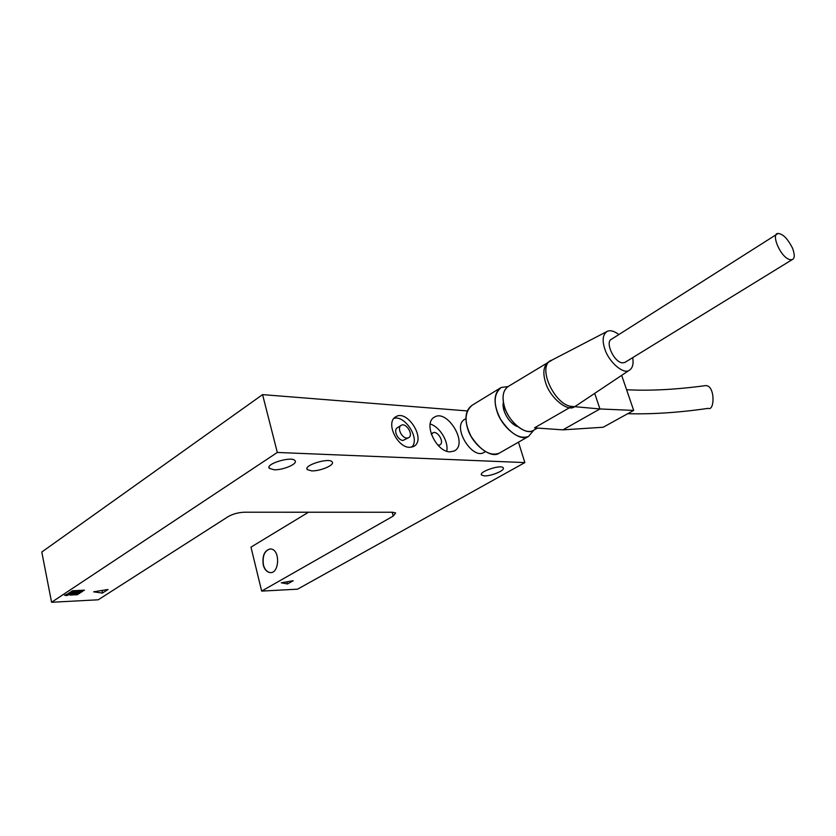 <?xml version="1.0" encoding="UTF-8"?>
<svg xmlns="http://www.w3.org/2000/svg" width="836" height="836" viewBox="0 0 836 836"><rect width="100%" height="100%" fill="white"/><g stroke="black" fill="none" stroke-linecap="round" stroke-linejoin="round"><path stroke-width="1.25" d="M244.248 512.217C238.281 512.499 232.972 513.941 228.312 516.533L98.24 599.788L51.581 602.275L277.322 452.454L524.851 462.59L297.564 589.181L261.658 591.094L393.233 516.073L395.647 512.98L392.586 512.228L244.248 512.217M308.494 512.228L250.967 547.141L261.658 591.094M263.236 564.917C262.138 555.616 264.5 550.297 270.331 548.959C280.457 548.824 279.558 573.465 270.383 572.618C266.862 572.158 264.479 569.598 263.236 564.917M311.682 470.877L307.303 469.613C302.925 465.38 329.3 457.355 332.101 461.848C335.33 464.941 320.23 471.264 311.682 470.877M274.156 469.78L269.37 468.39C264.834 463.928 292.015 455.85 294.951 460.605C298.285 463.823 283.059 470.187 274.156 469.78M484.452 475.893L481.62 475.109C478.067 471.891 500.942 464.304 503.115 467.7C505.853 470.166 491.369 476.227 484.452 475.893M270.195 548.959C264.563 550.558 262.305 555.867 263.424 564.906C264.667 569.588 267.039 572.158 270.561 572.608L270.676 572.608M411.845 447.155C420.508 438.315 404.405 414.708 393.923 418.397M409.473 447.354C397.006 447.323 385.03 421.877 396.076 416.631C407.477 409.316 426.945 440.091 413.486 446.549L409.473 447.354M401.28 425.294L397.497 427.666C392.889 429.85 397.821 440.394 403.025 440.436L408.532 437.761C414.113 435.075 406.003 422.264 401.28 425.294C396.672 427.478 401.614 438.043 406.818 438.106L408.532 437.761M446.685 451.252C448.911 441.983 440.06 427.008 430.216 423.998M449.904 451.868C436.099 451.889 422.452 422.65 434.741 416.976C447.323 409.034 468.944 444.094 454.084 451.053L449.904 451.868M431.449 434.542L432.87 432.87C437.364 430.038 445.034 442.474 439.736 444.971L437.928 445.254M518.466 442.181L524.851 462.59M467.24 410.925L262.567 394.623L277.322 452.454M70.349 594.814L73.213 594.668L74.718 593.675M73.254 594.929L69.931 595.086L71.865 593.821L75.188 593.654L73.213 594.668M77.111 592.964L79.953 592.828L81.479 591.836M80.005 593.079L76.693 593.246L78.636 591.972L81.949 591.815L79.953 592.828M71.029 591.731L73.902 591.595L75.428 590.592M73.955 591.857L70.6 592.013L72.544 590.728L75.898 590.571L73.902 591.595M72.837 593.173L75.689 593.037L77.215 592.034M75.742 593.288L72.418 593.455L74.352 592.17L77.685 592.013L75.689 593.037M75.334 591.533L78.187 591.397L79.713 590.394M78.239 591.648L74.906 591.804L76.849 590.529L80.193 590.373L78.187 591.397M68.531 593.382L71.405 593.246L72.92 592.243M71.457 593.497L68.113 593.664L70.046 592.379L73.401 592.222L71.405 593.246M74.634 594.605L77.466 594.459L78.981 593.466M77.518 594.709L74.205 594.877L76.139 593.612L79.451 593.445L77.466 594.459M79.608 591.324L82.451 591.188L83.987 590.185M82.503 591.449L79.19 591.606L81.134 590.32L84.457 590.164L82.451 591.188M65.062 595.086L67.037 595.305L69.534 594.25M67.089 595.566L64.602 595.284L67.559 594.03L70.046 594.312L67.037 595.305M287.5 583.956L281.262 582.786L293.196 580.727L287.5 583.956L286.957 581.804M102.41 593.069L93.642 591.836L107.99 589.485L102.41 593.069L102.086 590.446M262.567 394.623L41.8 552.021L51.581 602.275M485.423 451.607L483.825 452.537C471.922 459.904 451.126 425.576 465.182 419.118L465.934 418.658M467.428 427.781C464.429 417.028 466.049 409.494 472.277 405.157L501.151 387.496L507.995 386.577L501.151 387.496C495.027 391.77 493.522 399.357 496.668 410.257C500.963 426.736 520.504 442.359 528.519 436.434C519.689 439.517 510.336 433.727 500.471 419.066C493.188 404.634 493.418 394.111 501.151 387.496L472.277 405.157C464.398 411.824 464.022 422.253 471.138 436.444C480.846 450.823 490.168 456.414 499.113 453.248C490.951 459.225 471.525 444.031 467.428 427.781M533.817 430.164L528.519 436.434L533.817 430.164M504.129 410.873L503.397 402.2C501.255 410.131 509.5 424.207 517.902 426.705C511.527 424.03 506.94 418.752 504.129 410.873M534.256 429.903L533.222 430.498C526.022 435.838 508.434 421.699 504.516 406.839C501.652 396.985 502.979 390.151 508.497 386.305L552.575 359.762M574.416 406.871C567.414 412.127 549.701 397.434 545.511 382.292C542.47 372.271 543.64 365.363 549.012 361.601M632.716 357.693C633.74 363.994 632.591 368.185 629.278 370.264C623.74 374.883 608.681 361.988 604.762 348.863C601.962 340.074 602.819 334.222 607.333 331.307C610.405 329.99 614.272 331.087 618.912 334.599M779.789 233.819C783.949 234.989 788.16 239.681 792.403 247.895C794.869 254.416 794.848 258.303 792.329 259.557C781.859 262.305 768.315 229.649 779.789 233.819M792.319 259.557L624.774 362.5L622.381 362.845C614 362.312 604.668 341.809 611.576 339.186L777.313 233.965M533.222 430.498L537.454 428.074L533.222 430.498C524.736 435.284 509.04 422.023 504.516 406.839C501.715 396.692 503.042 389.848 508.497 386.305M571.814 406.411L599.934 408.961L633.678 410.413L603.195 427.238L562.879 429.861L534.486 427.865L571.814 406.411C555.125 405.784 536.472 366.701 551.091 360.326M627.721 413.695C652.435 414.353 679.271 412.566 708.249 408.344C714.853 411.563 715.261 384.476 705.281 385.647L705.02 385.678M562.879 429.861L599.934 408.961L594.709 393.369M621.66 375.354L633.678 410.413M392.168 512.228L393.233 516.073M307 468.474L307.303 469.613M269.067 467.167L269.37 468.39M481.39 474.315L481.62 475.109M432.87 432.87L431.219 433.874M439.736 444.971L438.409 445.766M499.113 453.248L528.519 436.434L499.113 453.248M549.628 361.298L607.333 331.307M574.781 406.683L629.278 370.264M705.281 385.647C675.896 389.618 649.666 390.976 626.582 389.722"/></g></svg>
